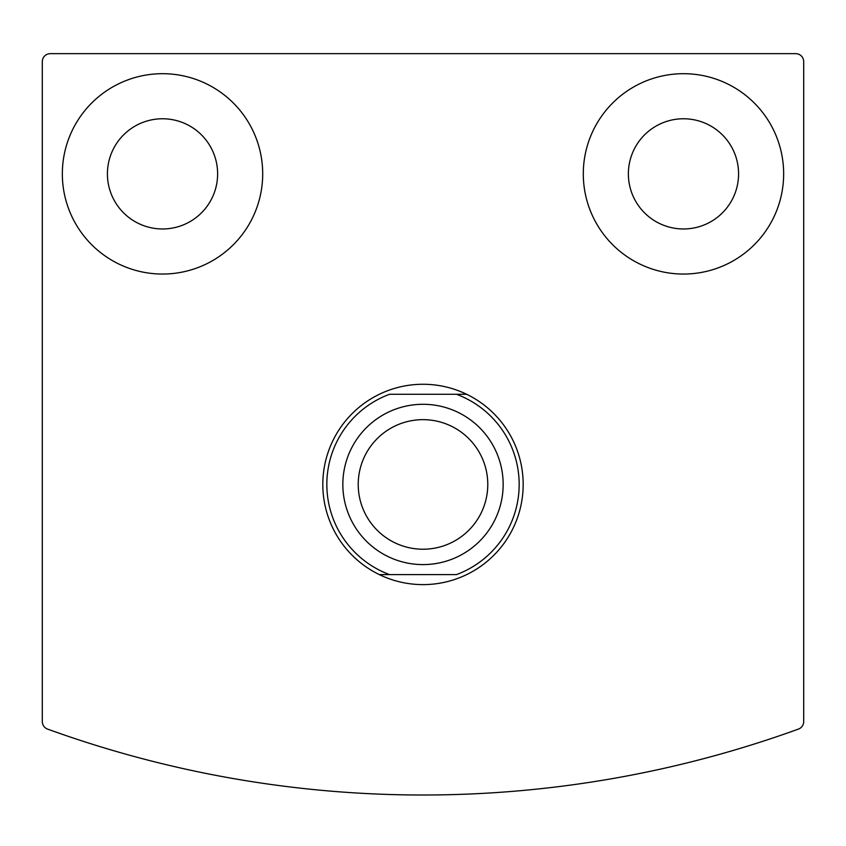 <?xml version="1.0" encoding="UTF-8"?>
<svg xmlns="http://www.w3.org/2000/svg" width="846" height="846" viewBox="0 0 846 846"><rect width="100%" height="100%" fill="white"/><g stroke="black" fill="none" stroke-linecap="round" stroke-linejoin="round"><path stroke-width="1.27" d="M42.3 61.663L42.3 721.564A8.016 8.016 0 0 0 47.588 729.093A1102.031 1102.031 0 0 0 798.413 729.093A8.016 8.016 0 0 0 803.7 721.564L803.7 61.663A8.016 8.016 0 0 0 795.684 53.647L50.316 53.647A8.016 8.016 0 0 0 42.3 61.663M583.296 173.874A100.188 100.188 0 0 1 733.567 87.106A100.188 100.188 0 0 1 733.567 260.631A100.188 100.188 0 0 1 583.296 173.874M62.34 173.874A100.188 100.188 0 0 1 212.61 87.106A100.188 100.188 0 0 1 212.61 260.631A100.188 100.188 0 0 1 62.34 173.874M107.421 173.874A55.106 55.106 0 0 1 190.075 126.149A55.106 55.106 0 0 1 190.075 221.589A55.106 55.106 0 0 1 107.421 173.874M628.377 173.874A55.106 55.106 0 0 1 711.031 126.149A55.106 55.106 0 0 1 711.031 221.589A55.106 55.106 0 0 1 628.377 173.874M456.47 394.278A96.18 96.18 0 0 1 456.47 574.603L389.53 574.603A96.18 96.18 0 0 1 389.53 394.278L466.664 394.278A100.188 100.188 0 0 1 466.664 574.603A100.188 100.188 0 0 1 322.812 484.441A100.188 100.188 0 0 1 466.664 394.278L456.47 394.278M389.53 574.603L379.336 574.603L389.53 574.603M423 419.658A64.782 64.782 0 0 1 479.1 516.832A64.782 64.782 0 0 1 366.9 516.832A64.782 64.782 0 0 1 423 419.658M423 404.293A80.148 80.148 0 0 1 492.414 524.52A80.148 80.148 0 0 1 353.586 524.52A80.148 80.148 0 0 1 423 404.293"/></g></svg>
